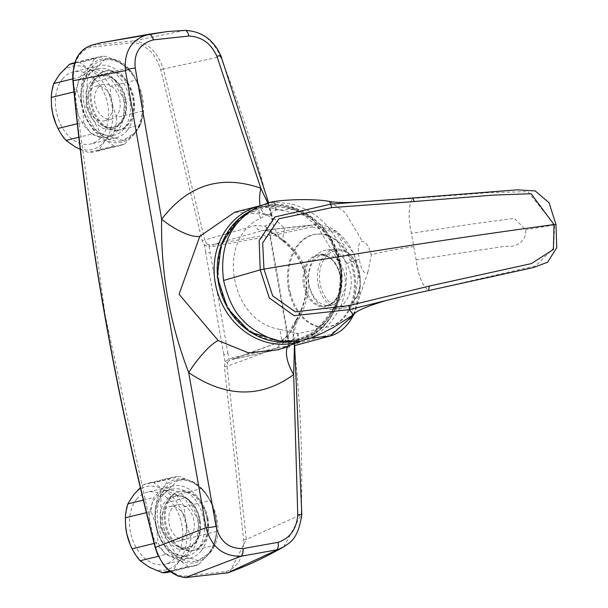 <?xml version="1.0" encoding="UTF-8"?>
<svg xmlns="http://www.w3.org/2000/svg" width="608" height="608" viewBox="0 0 608 608"><rect width="100%" height="100%" fill="white"/><g stroke="black" fill="none" stroke-linecap="round" stroke-linejoin="round"><path stroke-width="0.46" stroke-dasharray="3.04 2.28" d="M207.966 518.495A30.233 21.113 76.3 0 0 179.725 491.393A30.233 21.113 76.3 0 0 166.068 524.4A30.233 21.113 76.3 0 0 192.12 550.468A30.233 21.113 76.3 0 0 194.051 550.126A30.233 21.113 76.3 0 0 207.966 518.495M206.978 518.73A30.233 21.113 -103.7 0 1 193.055 550.369A30.233 21.113 -103.7 0 1 165.384 526.004A30.233 21.113 -103.7 0 1 178.729 491.636A30.233 21.113 -103.7 0 1 206.978 518.73M208.658 553.082A41.352 28.88 -103.7 0 1 196.68 560.933A41.352 28.88 -103.7 0 1 158.825 527.607A41.352 28.88 -103.7 0 1 177.088 480.586A41.352 28.88 -103.7 0 1 211.759 504.45A41.352 28.88 -103.7 0 1 208.658 553.082M210.049 552.74C231.587 529.69 205.17 471.246 177.726 480.434L161.09 496.964L160.216 527.258L175.499 553.622L198.155 560.576L210.049 552.74M135.212 132.567C157.176 109.41 132.042 50.646 104.47 59.865L87.529 76.479L86.024 106.932L100.723 133.426L123.181 140.433L135.212 132.567M205.755 252.267L204.546 245.313L202.122 240.532L160.755 69.722C157.692 61.096 154.5 55.252 151.164 52.174C144.734 45.957 138.632 42.834 132.84 42.803L90.759 47.143C78.569 51.247 72.77 62.495 73.37 80.887L105.169 315.309L155.625 547.398C160.71 564.536 170.179 574.142 184.049 576.217L226.07 571.52C238.002 567.515 243.854 556.913 243.626 539.714L224.382 366.799L225.066 361.676L223.812 354.73L227.848 352.822L210.216 252.814L205.618 252.206L223.812 354.73M270.385 231.511L283.982 240.472L281.785 240.289L280.949 238.549L264.928 226.153L268.151 231.032L270.385 231.511L263.986 230.174L212.61 244.674L208.939 244.834L206.629 243.732A1.71 0.752 136.3 0 0 204.546 245.313L209.122 246.468L210.216 252.814M208.939 244.834A1.71 0.54 -81.9 0 1 209.122 246.468L213.431 246.369A1.71 0.532 -100.3 0 0 212.61 244.674L268.994 234.422L269.815 236.124L213.431 246.369M268.994 234.422A1.71 1.193 -102.3 0 1 270.461 235.98L312.147 226.883A1.71 1.193 77.7 0 0 310.68 225.325L268.994 234.422M288.428 288.633A46.77 33.326 -96.1 0 0 289.324 292.896A46.77 33.326 -96.1 0 0 325.949 327.203A46.77 33.326 -96.1 0 0 354.084 277.134A46.77 33.326 -96.1 0 0 315.947 234.194A46.77 33.326 -96.1 0 0 288.428 288.633M290.32 292.79A46.77 33.326 83.9 0 1 316.935 234.088A46.77 33.326 83.9 0 1 355.08 277.028A46.77 33.326 83.9 0 1 326.944 327.096A46.77 33.326 83.9 0 1 290.32 292.79M339.872 273.676L336.885 265.81C337.28 265.286 335.038 262.565 330.167 257.648C322.453 253.673 324.041 253.346 315.643 255.064L310.194 258.658C309.784 258.073 307.99 260.992 304.806 267.429L302.974 276.959C302.579 278 302.928 281.519 304.015 287.508L307.002 295.374C306.607 295.898 308.849 298.619 313.72 303.529C321.427 307.511 319.846 307.838 328.244 306.12L333.686 302.526C334.096 303.111 335.89 300.192 339.074 293.755L340.906 284.225C341.301 283.184 340.959 279.665 339.872 273.676M344.265 273.364A25.665 18.293 83.9 0 1 329.658 305.573A25.665 18.293 83.9 0 1 309.563 286.748A25.665 18.293 83.9 0 1 324.17 254.539A25.665 18.293 83.9 0 1 344.265 273.364M309.654 287.531A29.883 21.295 83.9 0 1 326.656 250.032A29.883 21.295 83.9 0 1 351.021 277.461A29.883 21.295 83.9 0 1 333.047 309.449A29.883 21.295 83.9 0 1 309.654 287.531M318.653 286.566A29.883 21.295 83.9 0 1 331.755 250.017A29.883 21.295 83.9 0 1 335.654 249.067A29.883 21.295 83.9 0 1 360.02 276.496A29.883 21.295 83.9 0 1 342.046 308.484A29.883 21.295 83.9 0 1 318.653 286.566M333.085 251.279A28.454 20.277 83.9 0 1 359.883 285.935A28.454 20.277 83.9 0 1 326.564 298.786A28.454 20.277 83.9 0 1 333.085 251.279M312.147 226.883L336.657 232.56L358.918 271.434L351.644 317.52L331.071 334.195L289.742 345.344A1.71 1.193 -105.1 0 1 288.998 347.122A1.71 1.193 -105.1 0 1 288.99 347.122A1.71 1.193 -105.1 0 1 288.868 347.145L232.818 359.252A1.71 0.532 77.8 0 0 232.856 359.252A1.71 0.532 77.8 0 0 233.046 357.588L289.096 345.481L288.868 347.145M289.096 345.481L269.815 236.124L270.461 235.98L289.742 345.344L289.096 345.481M227.848 352.822L228.988 359.153A1.71 0.471 59.7 0 1 229.345 360.582L281.724 341.21L310.68 338.101M229.664 572.204L246.339 539.418L227.065 366.35L227.544 362.36A1.71 0.912 -153.9 0 1 225.066 361.676L228.988 359.153L233.046 357.588M229.345 360.582L227.544 362.36M224.382 366.799L227.065 366.35L277.202 347.86L280.66 341.498L281.724 341.21L288.633 335.023L285.92 336.893L285.243 341.369L296.628 320.051L296.628 319.101L298.794 318.82L288.633 335.023M277.202 347.86L285.243 341.369L293.383 339.925A37.073 34.337 -99.1 0 1 295.625 321.754L295.693 320.56L297.996 319.945M298.794 318.82C315.066 288.663 310.506 262.793 285.106 241.209L283.982 240.472M267.832 203.224L271.951 216.433L272.612 222.125A37.073 34.01 -118.8 0 0 280.949 238.549L282.469 239.734L284.612 228.289L270.043 214.73A37.073 15.557 111.7 0 1 265.802 214.426L265.802 214.426A37.073 15.557 111.7 0 1 260.148 205.778M285.106 241.209L283.092 241.224L282.469 239.734C309.13 261.995 313.857 288.77 296.628 320.051L292.41 341.605A37.073 17.754 51.6 0 0 290.328 342.821L295.07 337.653L294.492 343.566M206.629 243.732L204.782 239.97L202.122 240.532M353.696 314.594A56.324 40.136 -96.1 0 0 353.636 253.848A56.324 40.136 -96.1 0 0 313.728 224.823A56.324 40.136 -96.1 0 0 310.68 225.325L262.208 230.538A6.202 5.685 -106.4 0 1 255.626 225.507L204.782 239.97L163.4 69L160.755 69.722M220.924 55.936A8.558 1.368 -21.8 0 1 220.499 56.681C241.984 110.246 259.35 165.391 272.612 222.125L264.928 226.153L255.626 225.507M243.626 539.714L246.339 539.418L301.234 514.528C302.974 456.137 300.36 397.936 293.383 339.925L294.614 344.903M287.736 346.142A37.073 17.754 51.6 0 1 290.328 342.821L292.41 341.605M268.668 203.004L272.977 219.336C274.314 219.67 271.92 218.029 265.802 214.426C251.97 210.125 241.612 209.38 234.741 212.207L270.043 214.73M100.624 42.841L91.527 45.228L133.935 40.85L184.847 30.408C201.453 31.206 213.34 39.961 220.499 56.681L163.4 69C157.335 51.543 147.516 42.157 133.935 40.85A1.71 1.193 -87.4 0 0 132.84 42.803M226.07 571.52A1.71 1.216 -105.2 0 0 227.59 572.873M283.731 546.888L301.234 514.528L301.811 514.642M339.279 265.263L335.829 252.411L330.205 240.388L322.612 229.649L313.356 220.605L302.776 213.606L291.293 208.924L279.346 206.735L267.391 207.123L255.884 210.079L245.275 215.483L235.965 223.121L228.312 232.72L222.619 243.892L219.093 256.211L217.877 269.215L219.017 282.393L222.467 295.237L228.091 307.268L235.684 318.007L244.948 327.051L255.52 334.043L267.003 338.732L278.95 340.921L290.913 340.526L302.419 337.577L313.029 332.173L322.339 324.528L329.984 314.936L335.684 303.764L339.203 291.437L340.419 278.441L339.279 265.263M90.759 47.143A1.71 1.239 -104.7 0 1 91.527 45.228L90.296 45.592M134.543 132.726A41.352 28.88 -103.7 0 1 122.565 140.585A41.352 28.88 -103.7 0 1 84.71 107.251A41.352 28.88 -103.7 0 1 102.965 60.238A41.352 28.88 -103.7 0 1 137.636 84.094A41.352 28.88 -103.7 0 1 134.543 132.726M118.005 130.112A30.233 21.113 -103.7 0 1 91.945 104.044A30.233 21.113 -103.7 0 1 105.602 71.037A30.233 21.113 -103.7 0 1 133.274 95.403A30.233 21.113 -103.7 0 1 119.928 129.778A30.233 21.113 -103.7 0 1 118.005 130.112M117.01 130.355A30.233 21.113 76.3 0 0 118.94 130.021A30.233 21.113 76.3 0 0 132.597 97.006A30.233 21.113 76.3 0 0 106.537 70.946A30.233 21.113 76.3 0 0 104.614 71.28A30.233 21.113 76.3 0 0 90.957 104.287A30.233 21.113 76.3 0 0 117.01 130.355M77.3 123.743L83.767 122.17L82.392 106.172L77.049 91.139A45.63 31.867 -103.7 0 1 79.496 77.231L89.247 67.214A42.78 29.876 -103.7 0 1 118.636 61.697A42.78 29.876 -103.7 0 1 137.887 84.664A42.78 29.876 -103.7 0 1 141.155 95.129A42.78 29.876 -103.7 0 1 142.31 102.82A42.78 29.876 -103.7 0 1 134.3 134.087A42.78 29.876 -103.7 0 1 104.918 139.604A42.78 29.876 -103.7 0 1 82.392 106.172A42.78 29.876 -103.7 0 1 89.247 67.214L95.03 58.17L74.624 63.141M77.049 91.139L73.971 91.892M72.747 78.873L79.496 77.231M51.444 105.116A42.78 29.876 -103.7 0 1 59.508 74.472A42.78 29.876 -103.7 0 1 88.89 68.947L79.747 62.48L105.526 56.194L118.636 61.697L127.771 68.157L102 74.45L88.89 68.947A42.78 29.876 -103.7 0 1 111.416 102.38A42.78 29.876 -103.7 0 1 104.553 141.337A42.78 29.876 -103.7 0 1 75.172 146.862A42.78 29.876 -103.7 0 1 55.921 123.888M73.203 63.088A45.63 31.867 -103.7 0 1 79.747 62.48M62.51 78.926A37.073 25.893 -103.7 0 1 73.249 71.888A37.073 25.893 -103.7 0 1 107.183 101.772A37.073 25.893 -103.7 0 1 90.812 143.921A37.073 25.893 -103.7 0 1 59.728 122.527A37.073 25.893 -103.7 0 1 62.51 78.926M126.935 130.69A37.073 25.893 76.3 0 0 129.717 87.088A37.073 25.893 76.3 0 0 98.625 65.694A37.073 25.893 76.3 0 0 87.894 72.74A37.073 25.893 76.3 0 0 85.112 116.341A37.073 25.893 76.3 0 0 116.196 137.735A37.073 25.893 76.3 0 0 126.935 130.69M102.805 75.567A26.608 18.582 76.3 0 0 92.028 82.84A26.608 18.582 76.3 0 0 102.448 125.552A26.608 18.582 76.3 0 0 126.532 106.324A26.608 18.582 76.3 0 0 102.805 75.567M125.187 100.016L125.658 109.569C126.137 110.063 125.225 113.514 122.915 119.913L117.633 126.54C116.538 127.817 114.205 128.759 110.633 129.375L104.135 128.592C103.998 129.352 101.133 127.437 95.532 122.862C92.272 118.97 90.341 116.151 89.741 114.388C87.392 107.928 88.745 113.977 86.465 104.181L85.994 94.635C85.508 94.134 86.42 90.683 88.73 84.284L94.02 77.657C95.114 76.388 97.447 75.445 101.019 74.822L107.996 75.78C108.285 75.194 110.99 77.049 116.113 81.343C119.381 85.226 121.311 88.054 121.912 89.809C124.252 96.277 122.907 90.227 125.187 100.016M81.958 104.667A34.223 23.902 -103.7 0 1 97.713 68.856A34.223 23.902 -103.7 0 1 129.048 96.436A34.223 23.902 -103.7 0 1 113.932 135.348A34.223 23.902 -103.7 0 1 81.958 104.667M76.008 106.119A34.223 23.902 -103.7 0 1 91.77 70.308A34.223 23.902 -103.7 0 1 123.097 97.888A34.223 23.902 -103.7 0 1 107.988 136.8A34.223 23.902 -103.7 0 1 76.008 106.119M87.446 104.888A17.822 12.449 -103.7 0 1 95.654 86.237A17.822 12.449 -103.7 0 1 96.786 86.04A17.822 12.449 -103.7 0 1 112.153 101.407A17.822 12.449 -103.7 0 1 104.097 120.87A17.822 12.449 -103.7 0 1 87.446 104.888M104.325 84.2A17.822 12.449 76.3 0 0 103.193 84.398A17.822 12.449 76.3 0 0 95.319 104.66A17.822 12.449 76.3 0 0 111.636 119.031A17.822 12.449 76.3 0 0 119.692 99.568A17.822 12.449 76.3 0 0 104.325 84.2M95.03 58.17A45.63 31.867 -103.7 0 1 98.982 56.802A45.63 31.867 -103.7 0 1 105.526 56.194M135.82 80.096L137.758 84.368L141.155 95.129L142.325 102.98L142.53 111.127L116.751 117.412L111.416 102.38L110.04 86.389L135.82 80.096A45.63 31.867 -103.7 0 0 127.771 68.157M140.083 125.035L134.3 134.087L124.549 144.096L98.77 150.389L104.553 141.337L114.304 131.32L140.083 125.035A45.63 31.867 -103.7 0 0 142.53 111.127M124.549 144.096A45.63 31.867 -103.7 0 1 120.604 145.464A45.63 31.867 -103.7 0 1 114.053 146.072L104.918 139.604L91.808 134.11L78.82 137.271M80.226 149.294L88.282 152.357L114.053 146.072M91.808 134.11A45.63 31.867 -103.7 0 1 83.767 122.17M102 74.45A45.63 31.867 -103.7 0 1 110.04 86.389M116.751 117.412A45.63 31.867 -103.7 0 1 114.304 131.32M98.77 150.389A45.63 31.867 -103.7 0 1 94.825 151.749A45.63 31.867 -103.7 0 1 88.282 152.357M279.862 329.354C230.067 322.073 215.323 239.187 260.285 218.333L276.275 210.018L292.737 209.555C344.546 220.21 359.647 305.528 313.994 330.091L298.064 333.572L279.862 329.354L281.922 341.027M266.038 203.726L274.892 202.152L291.756 203.976C320.294 212.496 338.268 232.438 345.671 263.804L359.282 259.16C357.481 248.862 358.272 242.949 361.654 241.414L362.36 241.346C366.259 242.136 369.231 246.688 371.275 254.995C380.426 252.198 394.592 249.386 413.774 246.567L411.434 233.32C408.188 218.644 408.409 207.039 412.095 198.489L356.41 202.282M329.718 201.446L345.496 212.868L362.36 241.346M353.347 314.845L367.84 272.414L367.186 272.81C363.713 273.813 361.084 269.26 359.282 259.16M307.405 339.348L314.974 335.669C339.211 319.724 349.44 295.762 345.671 263.804M367.84 272.414L371.275 254.995M413.774 246.567L416.108 259.814C418.076 274.991 422.142 285.182 428.306 290.404L386.924 300.337M416.108 259.814L505.909 246.156C517.248 248.041 527.06 239.765 525.646 229.778L514.391 218.302L471.8 224.078L411.434 233.32M412.634 198.003L412.095 198.489L490.048 192.554L527.888 191.695L554.58 224.907L525.646 229.778M428.701 290.548L535.701 265.863L553.637 248.17L554.58 224.907L555.978 224.451M154.136 543.438L157.882 542.518L156.507 526.52L151.172 511.495A45.63 31.867 -103.7 0 1 153.619 497.58L163.37 487.57A42.78 29.876 -103.7 0 1 192.751 482.045A42.78 29.876 -103.7 0 1 212.002 505.02A42.78 29.876 -103.7 0 1 215.278 515.478A42.78 29.876 -103.7 0 1 216.433 523.169A42.78 29.876 -103.7 0 1 208.415 554.435A42.78 29.876 -103.7 0 1 179.033 559.96A42.78 29.876 -103.7 0 1 156.507 526.52A42.78 29.876 -103.7 0 1 163.37 487.57L169.153 478.519L143.374 484.804L140.326 487.639M151.172 511.495L146.376 512.658M143.313 500.095L153.619 497.58M125.56 525.472A42.78 29.876 -103.7 0 1 133.623 494.821A42.78 29.876 -103.7 0 1 163.012 489.303L153.87 482.836L179.649 476.55L192.751 482.045L201.894 488.513L176.115 494.798L163.012 489.303A42.78 29.876 -103.7 0 1 185.531 522.736A42.78 29.876 -103.7 0 1 178.676 561.693A42.78 29.876 -103.7 0 1 149.287 567.211A42.78 29.876 -103.7 0 1 130.036 544.244M143.374 484.804A45.63 31.867 -103.7 0 1 147.318 483.444A45.63 31.867 -103.7 0 1 153.87 482.836M136.625 499.282A37.073 25.893 -103.7 0 1 147.364 492.237A37.073 25.893 -103.7 0 1 181.306 522.12A37.073 25.893 -103.7 0 1 164.935 564.277A37.073 25.893 -103.7 0 1 133.851 542.883A37.073 25.893 -103.7 0 1 136.625 499.282M201.05 551.046A37.073 25.893 76.3 0 0 203.832 507.437A37.073 25.893 76.3 0 0 172.748 486.05A37.073 25.893 76.3 0 0 162.009 493.088A37.073 25.893 76.3 0 0 159.235 536.689A37.073 25.893 76.3 0 0 190.319 558.083A37.073 25.893 76.3 0 0 201.05 551.046M176.92 495.915A26.608 18.582 -103.7 0 1 200.655 526.68A26.608 18.582 -103.7 0 1 176.571 545.9A26.608 18.582 -103.7 0 1 166.151 503.188A26.608 18.582 -103.7 0 1 176.92 495.915M169.153 478.519A45.63 31.867 -103.7 0 1 173.098 477.158A45.63 31.867 -103.7 0 1 179.649 476.55M209.935 500.452L211.88 504.716L215.278 515.478L216.448 523.328L216.653 531.476L190.874 537.768L185.531 522.736L184.163 506.738L209.935 500.452A45.63 31.867 -103.7 0 0 201.894 488.513M214.198 545.391L208.415 554.435L198.672 564.452L172.892 570.737L178.676 561.693L188.427 551.676L214.198 545.391A45.63 31.867 -103.7 0 0 216.653 531.476M198.672 564.452A45.63 31.867 -103.7 0 1 194.72 565.812A45.63 31.867 -103.7 0 1 188.176 566.42L179.033 559.96L165.923 554.458L158.361 556.305M169.389 571.003L188.176 566.42M165.923 554.458A45.63 31.867 -103.7 0 1 157.882 542.518M176.115 494.798A45.63 31.867 -103.7 0 1 184.163 506.738M190.874 537.768A45.63 31.867 -103.7 0 1 188.427 551.676M172.892 570.737A45.63 31.867 -103.7 0 1 168.948 572.105M199.31 520.372L199.774 529.918C200.26 530.419 199.348 533.87 197.038 540.269L191.748 546.896C190.654 548.165 188.32 549.108 184.756 549.731L178.25 548.948C178.121 549.7 175.256 547.793 169.655 543.218C166.394 539.326 164.456 536.499 163.864 534.744C161.515 528.276 162.86 534.326 160.58 524.537L160.109 514.984C159.63 514.49 160.542 511.039 162.853 504.64L168.142 498.013C169.237 496.744 171.57 495.794 175.134 495.178L182.119 496.136C182.408 495.543 185.113 497.397 190.236 501.691C193.496 505.582 195.426 508.402 196.027 510.165C198.375 516.625 197.022 510.576 199.31 520.372M156.074 525.023A34.223 23.902 -103.7 0 1 171.836 489.204A34.223 23.902 -103.7 0 1 203.163 516.792A34.223 23.902 -103.7 0 1 188.054 555.697A34.223 23.902 -103.7 0 1 156.074 525.023M150.123 526.475A34.223 23.902 -103.7 0 1 165.885 490.656A34.223 23.902 -103.7 0 1 197.22 518.236A34.223 23.902 -103.7 0 1 182.104 557.148A34.223 23.902 -103.7 0 1 150.123 526.475M161.561 525.244A17.822 12.449 -103.7 0 1 169.769 506.586A17.822 12.449 -103.7 0 1 170.909 506.388A17.822 12.449 -103.7 0 1 186.276 521.755A17.822 12.449 -103.7 0 1 178.22 541.219A17.822 12.449 -103.7 0 1 161.561 525.244M178.44 504.549A17.822 12.449 -103.7 0 1 193.808 519.916A17.822 12.449 -103.7 0 1 185.759 539.38A17.822 12.449 -103.7 0 1 169.442 525.016A17.822 12.449 -103.7 0 1 177.308 504.746A17.822 12.449 -103.7 0 1 178.44 504.549M339.887 273.836A25.665 18.293 83.9 0 1 325.288 306.044A25.665 18.293 83.9 0 1 305.186 287.219A25.665 18.293 83.9 0 1 319.793 255.01A25.665 18.293 83.9 0 1 339.887 273.836M331.071 334.195A1.71 1.193 -105.1 0 1 330.456 335.928M354.266 314.184L360.597 284.552L354.076 253.756L336.695 231.466L313.728 224.823L263.971 230.181L268.151 231.032C270.142 231.853 274.687 234.939 281.785 240.289L283.092 241.224C308.423 263.302 312.938 289.264 296.628 319.101L295.701 320.56M184.049 576.217A1.71 1.216 -87.6 0 0 184.946 577.562M259.798 205.861A70.733 63.118 -107.5 0 1 340.609 265.278A70.733 63.118 -107.5 0 1 302.343 340.579A70.733 63.118 -107.5 0 1 300.299 341.308M73.37 80.887L72.892 80.78M155.625 547.398L155.184 547.504M125.81 99.75A26.524 18.529 76.3 0 0 102.714 75.673A26.524 18.529 76.3 0 0 91.983 82.924A26.524 18.529 76.3 0 0 102.364 125.499A26.524 18.529 76.3 0 0 125.81 99.75M267.284 206.56C249.075 206.378 210.55 232.56 218.508 282.462C228.114 332.135 273.752 346.324 291.012 341.096C309.229 341.27 347.746 315.096 339.796 265.187C330.19 215.521 284.552 201.332 267.284 206.56M290.677 341.802A69.213 61.765 72.5 0 0 341.103 265.483A69.213 61.765 72.5 0 0 267.695 205.641A69.213 61.765 72.5 0 0 249.797 211.432M275.439 210.436L273.988 202.213M260.285 218.333L258.225 206.659M276.275 210.018L274.892 202.152M292.737 209.555L291.756 203.976M314.974 335.669L313.994 330.091M299.448 341.438L298.064 333.572M298.551 341.544L297.107 333.313M199.933 520.098A26.524 18.529 76.3 0 0 176.837 496.029A26.524 18.529 76.3 0 0 166.098 503.272A26.524 18.529 76.3 0 0 176.487 545.855A26.524 18.529 76.3 0 0 199.933 520.098M193.055 550.369L194.051 550.126M178.729 491.636L179.725 491.393M177.726 480.434L177.088 480.586M198.155 560.576L196.68 560.933M316.935 234.088L315.947 234.194M326.944 327.096L325.949 327.203M324.17 254.539L319.793 255.01C329.133 254.866 335.753 261.128 339.636 273.82C342.251 291.756 337.463 302.503 325.288 306.044L329.658 305.573M335.654 249.067L326.656 250.032M342.046 308.484L333.047 309.449M280.66 341.498L231.306 359.693L288.914 347.145M295.693 320.56L285.92 336.893L280.698 341.483M260.361 205.724L311.539 216.934L340.86 265.156C345.01 301.332 332.166 326.473 302.343 340.579L300.512 341.278M166.729 31.624L167.413 31.555M104.47 59.865L102.965 60.238M123.181 140.433L122.565 140.585M118.94 130.021L119.928 129.778M104.614 71.28L105.602 71.037M98.625 65.694L73.249 71.888M116.196 137.735L90.812 143.921M92.028 82.84L110.162 77.611L124.777 100.024L123.052 118.142L118.347 124.686L112.951 127.467L107.601 127.543L102.448 125.552M97.713 68.856L91.77 70.308M113.932 135.348L107.988 136.8M104.097 120.87L111.636 119.031M95.654 86.237L103.193 84.398M98.982 56.802L74.769 62.708M120.604 145.464L94.825 151.749M291.536 341.825L313.69 333.572L337.379 304.091L341.742 270.157L330.281 237.143L296.271 208.856L267.535 205.595L250.739 210.801M356.349 202.282L355.733 202.32M172.748 486.05L147.364 492.237M190.319 558.083L164.935 564.277M173.098 477.158L147.318 483.444M194.72 565.812L170.331 571.763M166.151 503.188L184.285 497.967L198.892 520.372L197.174 538.49L192.47 545.042L187.074 547.816L181.716 547.892L176.571 545.9M171.836 489.204L165.885 490.656M188.054 555.697L182.104 557.148M178.22 541.219L185.759 539.38M169.769 506.586L177.308 504.746"/><path stroke-width="0.91" d="M294.492 343.566L293.679 374.581A37.073 17.754 51.6 0 1 287.736 346.142M260.148 205.778A37.073 15.557 111.7 0 1 260.824 188.229L267.832 203.224M91.527 45.228C78.462 49.864 72.314 61.666 73.097 80.659C88.054 237.804 115.49 393.399 155.397 547.443C161.219 565.85 171.22 575.898 185.394 577.585L227.742 572.827L229.664 572.204C240.555 567.766 251.872 564.49 283.738 546.904C289.051 542.701 297.852 540.763 301.811 514.642L297.745 514.748L293.679 374.581C260.946 398.407 225.948 397.746 188.685 372.59A37.073 8.945 125.8 0 1 218.188 340.548L248.452 352.876L278.213 349.767M227.742 572.827L283.731 546.888M278.061 542.336A8.558 3.967 75.4 0 1 276.45 549.898L240.981 556.259A8.558 3.58 -95.9 0 0 243.094 548.576L278.061 542.336C290.115 538.209 296.674 529.013 297.745 514.748M218.188 340.548L179.071 294.257L199.812 236.322L234.741 212.207M199.812 236.322A37.073 12.266 35.8 0 1 161.652 219.26C188.123 184.733 221.183 174.397 260.824 188.229L216.912 56.316A8.558 1.368 -21.8 0 1 220.924 55.936L268.668 203.004M184.847 30.408A8.558 3.853 88.5 0 1 184.992 30.4A8.558 3.853 88.5 0 1 188.784 36.047L153.398 39.862A8.558 3.618 -100.6 0 0 148.93 34.246L167.398 31.555L184.847 30.408M216.912 56.316C210.999 43.358 201.628 36.602 188.784 36.047M153.398 39.862C139.741 43.67 133.692 53.071 135.242 68.058A8.558 2.196 169.9 0 0 125.446 70.612C123.941 51.133 131.769 39.011 148.93 34.246L100.624 42.841M184.946 577.562A1.71 1.216 -87.6 0 0 185.174 577.6A1.71 1.216 -87.6 0 0 185.394 577.585L240.981 556.259C223.045 556.502 211.402 546.972 206.036 527.668A8.558 1.087 -9.9 0 0 216.045 526.323C219.83 541.401 228.844 548.819 243.094 548.576M216.045 526.323L188.685 372.59C169.647 323.068 160.634 271.951 161.652 219.26L135.242 68.058M229.626 572.227L227.688 572.85L185.174 577.6L177.574 575.943L166.98 568.799L163.438 564.733L157.457 554.268L155.184 547.504L206.036 527.668L125.446 70.612L72.892 80.78L72.694 74.997L74.275 64.319L76.897 57.654L78.766 54.568L83.79 49.149L90.296 45.592M73.971 91.892L51.27 97.424L51.482 105.579L52.645 113.422L56.042 124.184L57.988 128.455L77.3 123.743M74.624 63.141L69.259 64.456L59.508 74.472L53.724 83.516L72.747 78.873M51.27 97.424A45.63 31.867 -103.7 0 1 53.724 83.516M69.259 64.456A45.63 31.867 -103.7 0 1 73.203 63.088L74.769 62.708M56.042 124.184L55.921 123.888A42.78 29.876 -103.7 0 1 52.645 113.422A42.78 29.876 -103.7 0 1 51.49 105.739A42.78 29.876 -103.7 0 1 51.444 105.116M78.82 137.271L66.029 140.395L75.172 146.862L80.226 149.294M66.029 140.395A45.63 31.867 -103.7 0 1 57.988 128.455M386.924 300.337L349.418 309.601L294.105 315.704L269.321 297.981L260.224 269.868L263.956 269.108L262.656 242.896L278.897 218.796L331.831 207.602L414.261 201.522L412.634 198.003L330.82 204.136L274.9 216.972L259.152 240.669L260.224 269.868L223.577 280.47C219.23 246.012 230.782 221.403 258.225 206.659L266.16 203.688C273.638 199.682 311.562 198.124 329.62 201.43L329.718 201.446M331.831 207.602L329.604 201.43C334.24 202.517 343.155 202.806 356.349 202.282M223.577 280.47C228.046 299.28 234.68 312.71 243.481 320.75C248.064 327.446 271.7 341.65 281.922 341.027L299.448 341.438L311.03 337.964L322.346 333.108L332.812 327.75L353.362 314.83L349.418 309.601L349.114 305.604L429.172 286.11L428.701 290.548M414.261 201.522L492.989 195.122L531.111 193.732L554.017 224.557C464.915 236.656 368.228 251.507 263.956 269.108L272.688 295.906L295.306 311.851L349.114 305.604M428.777 290.533L533.52 267.528L547.648 262.2L556.73 247.714L555.978 224.443L554.017 224.557L553.394 249.462L531.43 263.583L429.172 286.11M146.376 512.658L125.392 517.78L125.598 525.928L126.768 533.778L130.165 544.54L132.103 548.804L154.136 543.438M140.326 487.639L133.623 494.821L127.84 503.872L143.313 500.095M125.392 517.78A45.63 31.867 -103.7 0 1 127.84 503.872M130.165 544.54L130.036 544.244A42.78 29.876 -103.7 0 1 126.768 533.778A42.78 29.876 -103.7 0 1 125.613 526.087A42.78 29.876 -103.7 0 1 125.56 525.472M158.361 556.305L140.152 560.743L149.287 567.211L162.397 572.713L169.389 571.003M170.331 571.763L168.948 572.105A45.63 31.867 -103.7 0 1 162.397 572.713M140.152 560.743A45.63 31.867 -103.7 0 1 132.103 548.804M330.456 335.928A1.71 1.193 -105.1 0 1 330.326 335.973A1.71 1.193 -105.1 0 1 330.197 335.996A56.324 40.136 -96.1 0 0 353.696 314.594M354.266 314.184L330.326 335.973L294.69 345.587L330.197 335.996L310.68 338.101M300.299 341.308A70.733 63.118 -107.5 0 1 244.37 331.261A70.733 63.118 -107.5 0 1 214.67 260.406A70.733 63.118 -107.5 0 1 259.798 205.861L234.756 212.2M249.797 211.432A69.213 61.765 72.5 0 0 249.174 211.759A69.213 61.765 72.5 0 0 220.864 292.478A69.213 61.765 72.5 0 0 290.677 341.802M412.634 197.995L517.074 189.84L535.207 190.935L549.07 202.791L555.978 224.451M294.614 344.903L301.811 514.642M300.512 341.278L277.924 349.881M260.361 205.724L259.798 205.861M220.924 55.936C213.674 39.702 201.696 31.19 184.992 30.4L167.398 31.555M100.708 42.818L166.729 31.624M100.594 42.849L91.238 45.311M155.184 547.504C115.345 393.482 87.909 237.903 72.892 80.78M250.739 210.801L238.632 218.895L221.213 244.5L217.246 276.822L227.582 308.362L249.835 331.96L284.24 342.38L291.536 341.825M385.951 300.58C366.54 306.364 355.672 311.121 353.347 314.845M428.777 290.525C412.414 293.976 384.917 300.8 385.882 300.595L385.882 300.595"/></g></svg>
